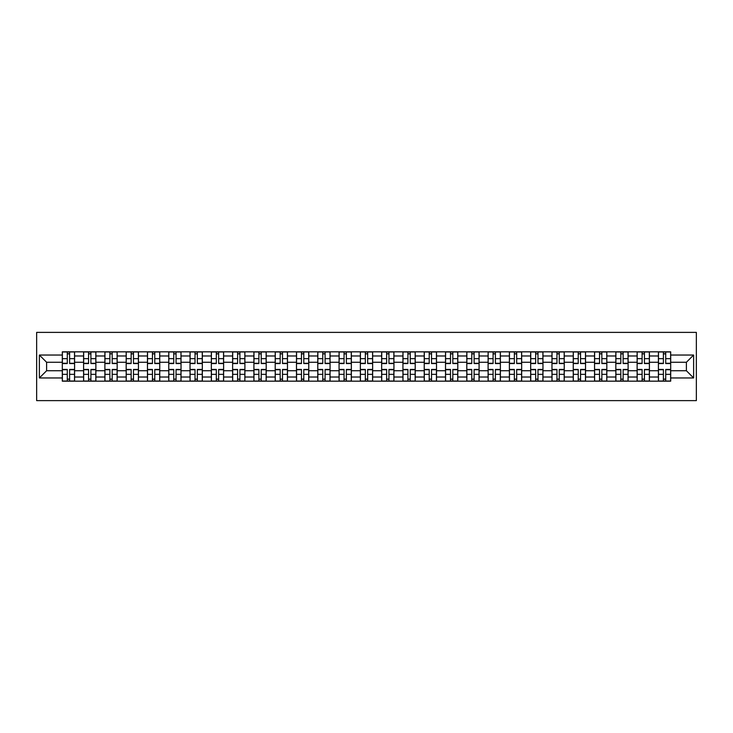 <?xml version="1.0" encoding="UTF-8"?>
<svg xmlns="http://www.w3.org/2000/svg" width="733" height="733" viewBox="0 0 733 733"><rect width="100%" height="100%" fill="white"/><g stroke="black" fill="none" stroke-linecap="round" stroke-linejoin="round"><path stroke-width="1.1" d="M36.65 400.621L696.35 400.621L696.35 332.379L36.65 332.379L36.65 400.621M83.599 381.169L83.599 355.991L74.592 355.991L74.592 381.169M74.592 355.991L74.592 351.831M83.599 355.991L83.599 351.831M95.876 351.831L95.876 381.169M104.883 381.169L104.883 351.831M117.17 351.831L117.17 381.169M126.177 381.169L126.177 351.831M138.455 351.831L138.455 381.169M147.461 381.169L147.461 351.831M159.748 351.831L159.748 381.169M168.755 381.169L168.755 351.831M181.033 351.831L181.033 381.169M190.039 381.169L190.039 351.831M202.326 351.831L202.326 381.169M211.333 381.169L211.333 351.831M223.611 351.831L223.611 381.169M232.618 381.169L232.618 351.831M244.904 351.831L244.904 381.169M253.911 381.169L253.911 351.831M266.198 351.831L266.198 381.169M275.205 381.169L275.205 351.831M287.483 351.831L287.483 381.169M296.489 381.169L296.489 351.831M308.776 351.831L308.776 381.169M317.783 381.169L317.783 351.831M330.061 351.831L330.061 381.169M339.067 381.169L339.067 351.831M351.354 351.831L351.354 381.169M360.361 381.169L360.361 351.831M372.639 351.831L372.639 381.169M381.646 381.169L381.646 351.831M393.933 351.831L393.933 381.169M402.939 381.169L402.939 351.831M415.217 351.831L415.217 381.169M424.224 381.169L424.224 351.831M436.511 351.831L436.511 381.169M445.517 381.169L445.517 351.831M457.795 351.831L457.795 381.169M466.802 381.169L466.802 351.831M479.089 351.831L479.089 381.169M488.096 381.169L488.096 351.831M500.382 351.831L500.382 381.169M509.389 381.169L509.389 351.831M521.667 351.831L521.667 381.169M530.674 381.169L530.674 351.831M542.961 351.831L542.961 381.169M551.967 381.169L551.967 351.831M564.245 351.831L564.245 381.169M573.252 381.169L573.252 351.831M585.539 351.831L585.539 381.169M594.545 381.169L594.545 351.831M606.823 351.831L606.823 381.169M615.83 381.169L615.83 351.831M628.117 351.831L628.117 381.169M637.124 381.169L637.124 351.831M649.401 351.831L649.401 381.169M658.408 381.169L658.408 351.831M658.408 370.733L649.401 370.733M637.124 370.733L628.117 370.733M615.83 370.733L606.823 370.733M594.545 370.733L585.539 370.733M573.252 370.733L564.245 370.733M551.967 370.733L542.961 370.733M530.674 370.733L521.667 370.733M509.389 370.733L500.382 370.733M488.096 370.733L479.089 370.733M466.802 370.733L457.795 370.733M445.517 370.733L436.511 370.733M424.224 370.733L415.217 370.733M402.939 370.733L393.933 370.733M381.646 370.733L372.639 370.733M360.361 370.733L351.354 370.733M339.067 370.733L330.061 370.733M317.783 370.733L308.776 370.733M296.489 370.733L287.483 370.733M275.205 370.733L266.198 370.733M253.911 370.733L244.904 370.733M232.618 370.733L223.611 370.733M211.333 370.733L202.326 370.733M190.039 370.733L181.033 370.733M168.755 370.733L159.748 370.733M147.461 370.733L138.455 370.733M126.177 370.733L117.17 370.733M104.883 370.733L95.876 370.733M83.599 370.733L74.592 370.733M658.408 362.267L649.401 362.267M637.124 362.267L628.117 362.267M615.83 362.267L606.823 362.267M594.545 362.267L585.539 362.267M573.252 362.267L564.245 362.267M551.967 362.267L542.961 362.267M530.674 362.267L521.667 362.267M509.389 362.267L500.382 362.267M488.096 362.267L479.089 362.267M466.802 362.267L457.795 362.267M445.517 362.267L436.511 362.267M424.224 362.267L415.217 362.267M402.939 362.267L393.933 362.267M381.646 362.267L372.639 362.267M360.361 362.267L351.354 362.267M339.067 362.267L330.061 362.267M317.783 362.267L308.776 362.267M296.489 362.267L287.483 362.267M275.205 362.267L266.198 362.267M253.911 362.267L244.904 362.267M232.618 362.267L223.611 362.267M211.333 362.267L202.326 362.267M190.039 362.267L181.033 362.267M168.755 362.267L159.748 362.267M147.461 362.267L138.455 362.267M126.177 362.267L117.17 362.267M104.883 362.267L95.876 362.267M83.599 362.267L74.592 362.267M46.61 370.733L62.305 370.733L62.305 362.267L46.61 362.267L46.61 370.733L39.38 377.962L39.38 355.038L62.305 355.038L62.305 362.267M670.695 362.267L670.695 370.733L686.39 370.733L686.39 362.267L670.695 362.267L670.695 351.831L62.305 351.831L62.305 355.038M670.695 355.038L693.62 355.038L693.62 377.962L670.695 377.962L670.695 370.733M62.305 370.733L62.305 381.169L670.695 381.169L670.695 377.962M62.305 377.962L39.38 377.962M69.608 379.126L67.289 379.126M67.289 353.874L69.608 353.874M90.901 379.126L88.574 379.126M88.574 353.874L90.901 353.874M112.186 379.126L109.868 379.126M109.868 353.874L112.186 353.874M133.479 379.126L131.152 379.126M131.152 353.874L133.479 353.874M154.764 379.126L152.446 379.126M152.446 353.874L154.764 353.874M176.057 379.126L173.739 379.126M173.739 353.874L176.057 353.874M197.342 379.126L195.024 379.126M195.024 353.874L197.342 353.874M218.636 379.126L216.317 379.126M216.317 353.874L218.636 353.874M239.92 379.126L237.602 379.126M237.602 353.874L239.92 353.874M261.214 379.126L258.896 379.126M258.896 353.874L261.214 353.874M282.498 379.126L280.18 379.126M280.18 353.874L282.498 353.874M303.792 379.126L301.474 379.126M301.474 353.874L303.792 353.874M325.086 379.126L322.758 379.126M322.758 353.874L325.086 353.874M346.37 379.126L344.052 379.126M344.052 353.874L346.37 353.874M367.664 379.126L365.336 379.126M365.336 353.874L367.664 353.874M388.948 379.126L386.63 379.126M386.63 353.874L388.948 353.874M410.242 379.126L407.914 379.126M407.914 353.874L410.242 353.874M431.526 379.126L429.208 379.126M429.208 353.874L431.526 353.874M452.82 379.126L450.502 379.126M450.502 353.874L452.82 353.874M474.104 379.126L471.786 379.126M471.786 353.874L474.104 353.874M495.398 379.126L493.08 379.126M493.08 353.874L495.398 353.874M516.683 379.126L514.364 379.126M514.364 353.874L516.683 353.874M537.976 379.126L535.658 379.126M535.658 353.874L537.976 353.874M559.261 379.126L556.943 379.126M556.943 353.874L559.261 353.874M580.554 379.126L578.236 379.126M578.236 353.874L580.554 353.874M601.848 379.126L599.521 379.126M599.521 353.874L601.848 353.874M623.132 379.126L620.814 379.126M620.814 353.874L623.132 353.874M644.426 379.126L642.099 379.126M642.099 353.874L644.426 353.874M665.711 379.126L663.392 379.126M663.392 353.874L665.711 353.874M39.38 355.038L46.61 362.267M686.39 370.733L693.62 377.962M686.39 362.267L693.62 355.038M69.608 363.568L69.608 351.968L74.519 351.968L74.519 363.568L69.608 363.568M67.289 353.737L69.608 353.737M69.608 351.968L62.378 351.968L62.378 363.568L67.289 363.568L67.289 351.968L65.31 351.968M67.289 369.432L67.289 381.032L62.378 381.032L62.378 369.432L67.289 369.432M69.608 379.263L67.289 379.263M67.289 381.032L74.519 381.032L74.519 369.432L69.608 369.432L69.608 381.032L71.587 381.032M90.901 363.568L90.901 351.968L95.812 351.968L95.812 363.568L90.901 363.568M88.574 353.737L90.901 353.737M90.901 351.968L83.663 351.968L83.663 363.568L88.574 363.568L88.574 351.968L86.595 351.968M112.186 363.568L112.186 351.968L117.097 351.968L117.097 363.568L112.186 363.568M109.868 353.737L112.186 353.737M112.186 351.968L104.956 351.968L104.956 363.568L109.868 363.568L109.868 351.968L107.888 351.968M88.574 369.432L88.574 381.032L83.663 381.032L83.663 369.432L88.574 369.432M90.901 379.263L88.574 379.263M88.574 381.032L95.812 381.032L95.812 369.432L90.901 369.432L90.901 381.032L92.88 381.032M109.868 369.432L109.868 381.032L104.956 381.032L104.956 369.432L109.868 369.432M112.186 379.263L109.868 379.263M109.868 381.032L117.097 381.032L117.097 369.432L112.186 369.432L112.186 381.032L114.165 381.032M133.479 363.568L133.479 351.968L138.39 351.968L138.39 363.568L133.479 363.568M131.152 353.737L133.479 353.737M133.479 351.968L126.241 351.968L126.241 363.568L131.152 363.568L131.152 351.968L129.173 351.968M154.764 363.568L154.764 351.968L159.675 351.968L159.675 363.568L154.764 363.568M152.446 353.737L154.764 353.737M154.764 351.968L147.535 351.968L147.535 363.568L152.446 363.568L152.446 351.968L150.467 351.968M176.057 363.568L176.057 351.968L180.969 351.968L180.969 363.568L176.057 363.568M173.739 353.737L176.057 353.737M176.057 351.968L168.819 351.968L168.819 363.568L173.739 363.568L173.739 351.968L171.76 351.968M131.152 369.432L131.152 381.032L126.241 381.032L126.241 369.432L131.152 369.432M133.479 379.263L131.152 379.263M131.152 381.032L138.39 381.032L138.39 369.432L133.479 369.432L133.479 381.032L135.458 381.032M152.446 369.432L152.446 381.032L147.535 381.032L147.535 369.432L152.446 369.432M154.764 379.263L152.446 379.263M152.446 381.032L159.675 381.032L159.675 369.432L154.764 369.432L154.764 381.032L156.743 381.032M173.739 369.432L173.739 381.032L168.819 381.032L168.819 369.432L173.739 369.432M176.057 379.263L173.739 379.263M173.739 381.032L180.969 381.032L180.969 369.432L176.057 369.432L176.057 381.032L178.037 381.032M197.342 363.568L197.342 351.968L202.253 351.968L202.253 363.568L197.342 363.568M195.024 353.737L197.342 353.737M197.342 351.968L190.113 351.968L190.113 363.568L195.024 363.568L195.024 351.968L193.045 351.968M195.024 369.432L195.024 381.032L190.113 381.032L190.113 369.432L195.024 369.432M197.342 379.263L195.024 379.263M195.024 381.032L202.253 381.032L202.253 369.432L197.342 369.432L197.342 381.032L199.321 381.032M218.636 363.568L218.636 351.968L223.547 351.968L223.547 363.568L218.636 363.568M216.317 353.737L218.636 353.737M218.636 351.968L211.397 351.968L211.397 363.568L216.317 363.568L216.317 351.968L214.338 351.968M216.317 369.432L216.317 381.032L211.397 381.032L211.397 369.432L216.317 369.432M218.636 379.263L216.317 379.263M216.317 381.032L223.547 381.032L223.547 369.432L218.636 369.432L218.636 381.032L220.615 381.032M239.92 363.568L239.92 351.968L244.84 351.968L244.84 363.568L239.92 363.568M237.602 353.737L239.92 353.737M239.92 351.968L232.691 351.968L232.691 363.568L237.602 363.568L237.602 351.968L235.623 351.968M237.602 369.432L237.602 381.032L232.691 381.032L232.691 369.432L237.602 369.432M239.92 379.263L237.602 379.263M237.602 381.032L244.84 381.032L244.84 369.432L239.92 369.432L239.92 381.032L241.899 381.032M261.214 363.568L261.214 351.968L266.125 351.968L266.125 363.568L261.214 363.568M258.896 353.737L261.214 353.737M261.214 351.968L253.975 351.968L253.975 363.568L258.896 363.568L258.896 351.968L256.916 351.968M258.896 369.432L258.896 381.032L253.975 381.032L253.975 369.432L258.896 369.432M261.214 379.263L258.896 379.263M258.896 381.032L266.125 381.032L266.125 369.432L261.214 369.432L261.214 381.032L263.193 381.032M282.498 363.568L282.498 351.968L287.418 351.968L287.418 363.568L282.498 363.568M280.18 353.737L282.498 353.737M282.498 351.968L275.269 351.968L275.269 363.568L280.18 363.568L280.18 351.968L278.201 351.968M280.18 369.432L280.18 381.032L275.269 381.032L275.269 369.432L280.18 369.432M282.498 379.263L280.18 379.263M280.18 381.032L287.418 381.032L287.418 369.432L282.498 369.432L282.498 381.032L284.477 381.032M303.792 363.568L303.792 351.968L308.703 351.968L308.703 363.568L303.792 363.568M301.474 353.737L303.792 353.737M303.792 351.968L296.563 351.968L296.563 363.568L301.474 363.568L301.474 351.968L299.495 351.968M301.474 369.432L301.474 381.032L296.563 381.032L296.563 369.432L301.474 369.432M303.792 379.263L301.474 379.263M301.474 381.032L308.703 381.032L308.703 369.432L303.792 369.432L303.792 381.032L305.771 381.032M325.086 363.568L325.086 351.968L329.997 351.968L329.997 363.568L325.086 363.568M322.758 353.737L325.086 353.737M325.086 351.968L317.847 351.968L317.847 363.568L322.758 363.568L322.758 351.968L320.779 351.968M322.758 369.432L322.758 381.032L317.847 381.032L317.847 369.432L322.758 369.432M325.086 379.263L322.758 379.263M322.758 381.032L329.997 381.032L329.997 369.432L325.086 369.432L325.086 381.032L327.055 381.032M346.37 363.568L346.37 351.968L351.281 351.968L351.281 363.568L346.37 363.568M344.052 353.737L346.37 353.737M346.37 351.968L339.141 351.968L339.141 363.568L344.052 363.568L344.052 351.968L342.073 351.968M344.052 369.432L344.052 381.032L339.141 381.032L339.141 369.432L344.052 369.432M346.37 379.263L344.052 379.263M344.052 381.032L351.281 381.032L351.281 369.432L346.37 369.432L346.37 381.032L348.349 381.032M367.664 363.568L367.664 351.968L372.575 351.968L372.575 363.568L367.664 363.568M365.336 353.737L367.664 353.737M367.664 351.968L360.425 351.968L360.425 363.568L365.336 363.568L365.336 351.968L363.357 351.968M365.336 369.432L365.336 381.032L360.425 381.032L360.425 369.432L365.336 369.432M367.664 379.263L365.336 379.263M365.336 381.032L372.575 381.032L372.575 369.432L367.664 369.432L367.664 381.032L369.643 381.032M388.948 363.568L388.948 351.968L393.859 351.968L393.859 363.568L388.948 363.568M386.63 353.737L388.948 353.737M388.948 351.968L381.719 351.968L381.719 363.568L386.63 363.568L386.63 351.968L384.651 351.968M386.63 369.432L386.63 381.032L381.719 381.032L381.719 369.432L386.63 369.432M388.948 379.263L386.63 379.263M386.63 381.032L393.859 381.032L393.859 369.432L388.948 369.432L388.948 381.032L390.927 381.032M410.242 363.568L410.242 351.968L415.153 351.968L415.153 363.568L410.242 363.568M407.914 353.737L410.242 353.737M410.242 351.968L403.003 351.968L403.003 363.568L407.914 363.568L407.914 351.968L405.945 351.968M407.914 369.432L407.914 381.032L403.003 381.032L403.003 369.432L407.914 369.432M410.242 379.263L407.914 379.263M407.914 381.032L415.153 381.032L415.153 369.432L410.242 369.432L410.242 381.032L412.221 381.032M431.526 363.568L431.526 351.968L436.437 351.968L436.437 363.568L431.526 363.568M429.208 353.737L431.526 353.737M431.526 351.968L424.297 351.968L424.297 363.568L429.208 363.568L429.208 351.968L427.229 351.968M429.208 369.432L429.208 381.032L424.297 381.032L424.297 369.432L429.208 369.432M431.526 379.263L429.208 379.263M429.208 381.032L436.437 381.032L436.437 369.432L431.526 369.432L431.526 381.032L433.505 381.032M452.82 363.568L452.82 351.968L457.731 351.968L457.731 363.568L452.82 363.568M450.502 353.737L452.82 353.737M452.82 351.968L445.582 351.968L445.582 363.568L450.502 363.568L450.502 351.968L448.523 351.968M450.502 369.432L450.502 381.032L445.582 381.032L445.582 369.432L450.502 369.432M452.82 379.263L450.502 379.263M450.502 381.032L457.731 381.032L457.731 369.432L452.82 369.432L452.82 381.032L454.799 381.032M474.104 363.568L474.104 351.968L479.025 351.968L479.025 363.568L474.104 363.568M471.786 353.737L474.104 353.737M474.104 351.968L466.875 351.968L466.875 363.568L471.786 363.568L471.786 351.968L469.807 351.968M471.786 369.432L471.786 381.032L466.875 381.032L466.875 369.432L471.786 369.432M474.104 379.263L471.786 379.263M471.786 381.032L479.025 381.032L479.025 369.432L474.104 369.432L474.104 381.032L476.084 381.032M495.398 363.568L495.398 351.968L500.309 351.968L500.309 363.568L495.398 363.568M493.08 353.737L495.398 353.737M495.398 351.968L488.16 351.968L488.16 363.568L493.08 363.568L493.08 351.968L491.101 351.968M493.08 369.432L493.08 381.032L488.16 381.032L488.16 369.432L493.08 369.432M495.398 379.263L493.08 379.263M493.08 381.032L500.309 381.032L500.309 369.432L495.398 369.432L495.398 381.032L497.377 381.032M516.683 363.568L516.683 351.968L521.603 351.968L521.603 363.568L516.683 363.568M514.364 353.737L516.683 353.737M516.683 351.968L509.453 351.968L509.453 363.568L514.364 363.568L514.364 351.968L512.385 351.968M514.364 369.432L514.364 381.032L509.453 381.032L509.453 369.432L514.364 369.432M516.683 379.263L514.364 379.263M514.364 381.032L521.603 381.032L521.603 369.432L516.683 369.432L516.683 381.032L518.662 381.032M537.976 363.568L537.976 351.968L542.887 351.968L542.887 363.568L537.976 363.568M535.658 353.737L537.976 353.737M537.976 351.968L530.747 351.968L530.747 363.568L535.658 363.568L535.658 351.968L533.679 351.968M535.658 369.432L535.658 381.032L530.747 381.032L530.747 369.432L535.658 369.432M537.976 379.263L535.658 379.263M535.658 381.032L542.887 381.032L542.887 369.432L537.976 369.432L537.976 381.032L539.955 381.032M559.261 363.568L559.261 351.968L564.181 351.968L564.181 363.568L559.261 363.568M556.943 353.737L559.261 353.737M559.261 351.968L552.031 351.968L552.031 363.568L556.943 363.568L556.943 351.968L554.963 351.968M556.943 369.432L556.943 381.032L552.031 381.032L552.031 369.432L556.943 369.432M559.261 379.263L556.943 379.263M556.943 381.032L564.181 381.032L564.181 369.432L559.261 369.432L559.261 381.032L561.24 381.032M580.554 363.568L580.554 351.968L585.465 351.968L585.465 363.568L580.554 363.568M578.236 353.737L580.554 353.737M580.554 351.968L573.325 351.968L573.325 363.568L578.236 363.568L578.236 351.968L576.257 351.968M578.236 369.432L578.236 381.032L573.325 381.032L573.325 369.432L578.236 369.432M580.554 379.263L578.236 379.263M578.236 381.032L585.465 381.032L585.465 369.432L580.554 369.432L580.554 381.032L582.533 381.032M601.848 363.568L601.848 351.968L606.759 351.968L606.759 363.568L601.848 363.568M599.521 353.737L601.848 353.737M601.848 351.968L594.61 351.968L594.61 363.568L599.521 363.568L599.521 351.968L597.542 351.968M599.521 369.432L599.521 381.032L594.61 381.032L594.61 369.432L599.521 369.432M601.848 379.263L599.521 379.263M599.521 381.032L606.759 381.032L606.759 369.432L601.848 369.432L601.848 381.032L603.827 381.032M623.132 363.568L623.132 351.968L628.044 351.968L628.044 363.568L623.132 363.568M620.814 353.737L623.132 353.737M623.132 351.968L615.903 351.968L615.903 363.568L620.814 363.568L620.814 351.968L618.835 351.968M620.814 369.432L620.814 381.032L615.903 381.032L615.903 369.432L620.814 369.432M623.132 379.263L620.814 379.263M620.814 381.032L628.044 381.032L628.044 369.432L623.132 369.432L623.132 381.032L625.112 381.032M644.426 363.568L644.426 351.968L649.337 351.968L649.337 363.568L644.426 363.568M642.099 353.737L644.426 353.737M644.426 351.968L637.188 351.968L637.188 363.568L642.099 363.568L642.099 351.968L640.12 351.968M642.099 369.432L642.099 381.032L637.188 381.032L637.188 369.432L642.099 369.432M644.426 379.263L642.099 379.263M642.099 381.032L649.337 381.032L649.337 369.432L644.426 369.432L644.426 381.032L646.405 381.032M665.711 363.568L665.711 351.968L670.622 351.968L670.622 363.568L665.711 363.568M663.392 353.737L665.711 353.737M665.711 351.968L658.481 351.968L658.481 363.568L663.392 363.568L663.392 351.968L661.413 351.968M663.392 369.432L663.392 381.032L658.481 381.032L658.481 369.432L663.392 369.432M665.711 379.263L663.392 379.263M663.392 381.032L670.622 381.032L670.622 369.432L665.711 369.432L665.711 381.032L667.69 381.032M637.124 355.991L628.117 355.991M615.83 355.991L606.823 355.991M594.545 355.991L585.539 355.991M573.252 355.991L564.245 355.991M551.967 355.991L542.961 355.991M530.674 355.991L521.667 355.991M509.389 355.991L500.382 355.991M488.096 355.991L479.089 355.991M466.802 355.991L457.795 355.991M445.517 355.991L436.511 355.991M424.224 355.991L415.217 355.991M402.939 355.991L393.933 355.991M381.646 355.991L372.639 355.991M360.361 355.991L351.354 355.991M339.067 355.991L330.061 355.991M317.783 355.991L308.776 355.991M296.489 355.991L287.483 355.991M275.205 355.991L266.198 355.991M253.911 355.991L244.904 355.991M232.618 355.991L223.611 355.991M211.333 355.991L202.326 355.991M190.039 355.991L181.033 355.991M168.755 355.991L159.748 355.991M147.461 355.991L138.455 355.991M126.177 355.991L117.17 355.991M104.883 355.991L95.876 355.991M658.408 355.991L649.401 355.991M637.124 377.009L628.117 377.009M615.83 377.009L606.823 377.009M594.545 377.009L585.539 377.009M573.252 377.009L564.245 377.009M551.967 377.009L542.961 377.009M530.674 377.009L521.667 377.009M509.389 377.009L500.382 377.009M488.096 377.009L479.089 377.009M466.802 377.009L457.795 377.009M445.517 377.009L436.511 377.009M424.224 377.009L415.217 377.009M402.939 377.009L393.933 377.009M381.646 377.009L372.639 377.009M360.361 377.009L351.354 377.009M339.067 377.009L330.061 377.009M317.783 377.009L308.776 377.009M296.489 377.009L287.483 377.009M275.205 377.009L266.198 377.009M253.911 377.009L244.904 377.009M232.618 377.009L223.611 377.009M211.333 377.009L202.326 377.009M190.039 377.009L181.033 377.009M168.755 377.009L159.748 377.009M147.461 377.009L138.455 377.009M126.177 377.009L117.17 377.009M104.883 377.009L95.876 377.009M83.599 377.009L74.592 377.009M658.408 377.009L649.401 377.009M69.608 363.275L74.519 363.275M69.608 358.666L74.519 358.666M62.378 363.275L67.289 363.275M62.378 358.666L67.289 358.666M67.289 369.725L62.378 369.725M67.289 374.334L62.378 374.334M74.519 369.725L69.608 369.725M74.519 374.334L69.608 374.334M90.901 363.275L95.812 363.275M90.901 358.666L95.812 358.666M83.663 363.275L88.574 363.275M83.663 358.666L88.574 358.666M112.186 363.275L117.097 363.275M112.186 358.666L117.097 358.666M104.956 363.275L109.868 363.275M104.956 358.666L109.868 358.666M88.574 369.725L83.663 369.725M88.574 374.334L83.663 374.334M95.812 369.725L90.901 369.725M95.812 374.334L90.901 374.334M109.868 369.725L104.956 369.725M109.868 374.334L104.956 374.334M117.097 369.725L112.186 369.725M117.097 374.334L112.186 374.334M133.479 363.275L138.39 363.275M133.479 358.666L138.39 358.666M126.241 363.275L131.152 363.275M126.241 358.666L131.152 358.666M154.764 363.275L159.675 363.275M154.764 358.666L159.675 358.666M147.535 363.275L152.446 363.275M147.535 358.666L152.446 358.666M176.057 363.275L180.969 363.275M176.057 358.666L180.969 358.666M168.819 363.275L173.739 363.275M168.819 358.666L173.739 358.666M131.152 369.725L126.241 369.725M131.152 374.334L126.241 374.334M138.39 369.725L133.479 369.725M138.39 374.334L133.479 374.334M152.446 369.725L147.535 369.725M152.446 374.334L147.535 374.334M159.675 369.725L154.764 369.725M159.675 374.334L154.764 374.334M173.739 369.725L168.819 369.725M173.739 374.334L168.819 374.334M180.969 369.725L176.057 369.725M180.969 374.334L176.057 374.334M197.342 363.275L202.253 363.275M197.342 358.666L202.253 358.666M190.113 363.275L195.024 363.275M190.113 358.666L195.024 358.666M195.024 369.725L190.113 369.725M195.024 374.334L190.113 374.334M202.253 369.725L197.342 369.725M202.253 374.334L197.342 374.334M218.636 363.275L223.547 363.275M218.636 358.666L223.547 358.666M211.397 363.275L216.317 363.275M211.397 358.666L216.317 358.666M216.317 369.725L211.397 369.725M216.317 374.334L211.397 374.334M223.547 369.725L218.636 369.725M223.547 374.334L218.636 374.334M239.92 363.275L244.84 363.275M239.92 358.666L244.84 358.666M232.691 363.275L237.602 363.275M232.691 358.666L237.602 358.666M237.602 369.725L232.691 369.725M237.602 374.334L232.691 374.334M244.84 369.725L239.92 369.725M244.84 374.334L239.92 374.334M261.214 363.275L266.125 363.275M261.214 358.666L266.125 358.666M253.975 363.275L258.896 363.275M253.975 358.666L258.896 358.666M258.896 369.725L253.975 369.725M258.896 374.334L253.975 374.334M266.125 369.725L261.214 369.725M266.125 374.334L261.214 374.334M282.498 363.275L287.418 363.275M282.498 358.666L287.418 358.666M275.269 363.275L280.18 363.275M275.269 358.666L280.18 358.666M280.18 369.725L275.269 369.725M280.18 374.334L275.269 374.334M287.418 369.725L282.498 369.725M287.418 374.334L282.498 374.334M303.792 363.275L308.703 363.275M303.792 358.666L308.703 358.666M296.563 363.275L301.474 363.275M296.563 358.666L301.474 358.666M301.474 369.725L296.563 369.725M301.474 374.334L296.563 374.334M308.703 369.725L303.792 369.725M308.703 374.334L303.792 374.334M325.086 363.275L329.997 363.275M325.086 358.666L329.997 358.666M317.847 363.275L322.758 363.275M317.847 358.666L322.758 358.666M322.758 369.725L317.847 369.725M322.758 374.334L317.847 374.334M329.997 369.725L325.086 369.725M329.997 374.334L325.086 374.334M346.37 363.275L351.281 363.275M346.37 358.666L351.281 358.666M339.141 363.275L344.052 363.275M339.141 358.666L344.052 358.666M344.052 369.725L339.141 369.725M344.052 374.334L339.141 374.334M351.281 369.725L346.37 369.725M351.281 374.334L346.37 374.334M367.664 363.275L372.575 363.275M367.664 358.666L372.575 358.666M360.425 363.275L365.336 363.275M360.425 358.666L365.336 358.666M365.336 369.725L360.425 369.725M365.336 374.334L360.425 374.334M372.575 369.725L367.664 369.725M372.575 374.334L367.664 374.334M388.948 363.275L393.859 363.275M388.948 358.666L393.859 358.666M381.719 363.275L386.63 363.275M381.719 358.666L386.63 358.666M386.63 369.725L381.719 369.725M386.63 374.334L381.719 374.334M393.859 369.725L388.948 369.725M393.859 374.334L388.948 374.334M410.242 363.275L415.153 363.275M410.242 358.666L415.153 358.666M403.003 363.275L407.914 363.275M403.003 358.666L407.914 358.666M407.914 369.725L403.003 369.725M407.914 374.334L403.003 374.334M415.153 369.725L410.242 369.725M415.153 374.334L410.242 374.334M431.526 363.275L436.437 363.275M431.526 358.666L436.437 358.666M424.297 363.275L429.208 363.275M424.297 358.666L429.208 358.666M429.208 369.725L424.297 369.725M429.208 374.334L424.297 374.334M436.437 369.725L431.526 369.725M436.437 374.334L431.526 374.334M452.82 363.275L457.731 363.275M452.82 358.666L457.731 358.666M445.582 363.275L450.502 363.275M445.582 358.666L450.502 358.666M450.502 369.725L445.582 369.725M450.502 374.334L445.582 374.334M457.731 369.725L452.82 369.725M457.731 374.334L452.82 374.334M474.104 363.275L479.025 363.275M474.104 358.666L479.025 358.666M466.875 363.275L471.786 363.275M466.875 358.666L471.786 358.666M471.786 369.725L466.875 369.725M471.786 374.334L466.875 374.334M479.025 369.725L474.104 369.725M479.025 374.334L474.104 374.334M495.398 363.275L500.309 363.275M495.398 358.666L500.309 358.666M488.16 363.275L493.08 363.275M488.16 358.666L493.08 358.666M493.08 369.725L488.16 369.725M493.08 374.334L488.16 374.334M500.309 369.725L495.398 369.725M500.309 374.334L495.398 374.334M516.683 363.275L521.603 363.275M516.683 358.666L521.603 358.666M509.453 363.275L514.364 363.275M509.453 358.666L514.364 358.666M514.364 369.725L509.453 369.725M514.364 374.334L509.453 374.334M521.603 369.725L516.683 369.725M521.603 374.334L516.683 374.334M537.976 363.275L542.887 363.275M537.976 358.666L542.887 358.666M530.747 363.275L535.658 363.275M530.747 358.666L535.658 358.666M535.658 369.725L530.747 369.725M535.658 374.334L530.747 374.334M542.887 369.725L537.976 369.725M542.887 374.334L537.976 374.334M559.261 363.275L564.181 363.275M559.261 358.666L564.181 358.666M552.031 363.275L556.943 363.275M552.031 358.666L556.943 358.666M556.943 369.725L552.031 369.725M556.943 374.334L552.031 374.334M564.181 369.725L559.261 369.725M564.181 374.334L559.261 374.334M580.554 363.275L585.465 363.275M580.554 358.666L585.465 358.666M573.325 363.275L578.236 363.275M573.325 358.666L578.236 358.666M578.236 369.725L573.325 369.725M578.236 374.334L573.325 374.334M585.465 369.725L580.554 369.725M585.465 374.334L580.554 374.334M601.848 363.275L606.759 363.275M601.848 358.666L606.759 358.666M594.61 363.275L599.521 363.275M594.61 358.666L599.521 358.666M599.521 369.725L594.61 369.725M599.521 374.334L594.61 374.334M606.759 369.725L601.848 369.725M606.759 374.334L601.848 374.334M623.132 363.275L628.044 363.275M623.132 358.666L628.044 358.666M615.903 363.275L620.814 363.275M615.903 358.666L620.814 358.666M620.814 369.725L615.903 369.725M620.814 374.334L615.903 374.334M628.044 369.725L623.132 369.725M628.044 374.334L623.132 374.334M644.426 363.275L649.337 363.275M644.426 358.666L649.337 358.666M637.188 363.275L642.099 363.275M637.188 358.666L642.099 358.666M642.099 369.725L637.188 369.725M642.099 374.334L637.188 374.334M649.337 369.725L644.426 369.725M649.337 374.334L644.426 374.334M665.711 363.275L670.622 363.275M665.711 358.666L670.622 358.666M658.481 363.275L663.392 363.275M658.481 358.666L663.392 358.666M663.392 369.725L658.481 369.725M663.392 374.334L658.481 374.334M670.622 369.725L665.711 369.725M670.622 374.334L665.711 374.334"/></g></svg>
